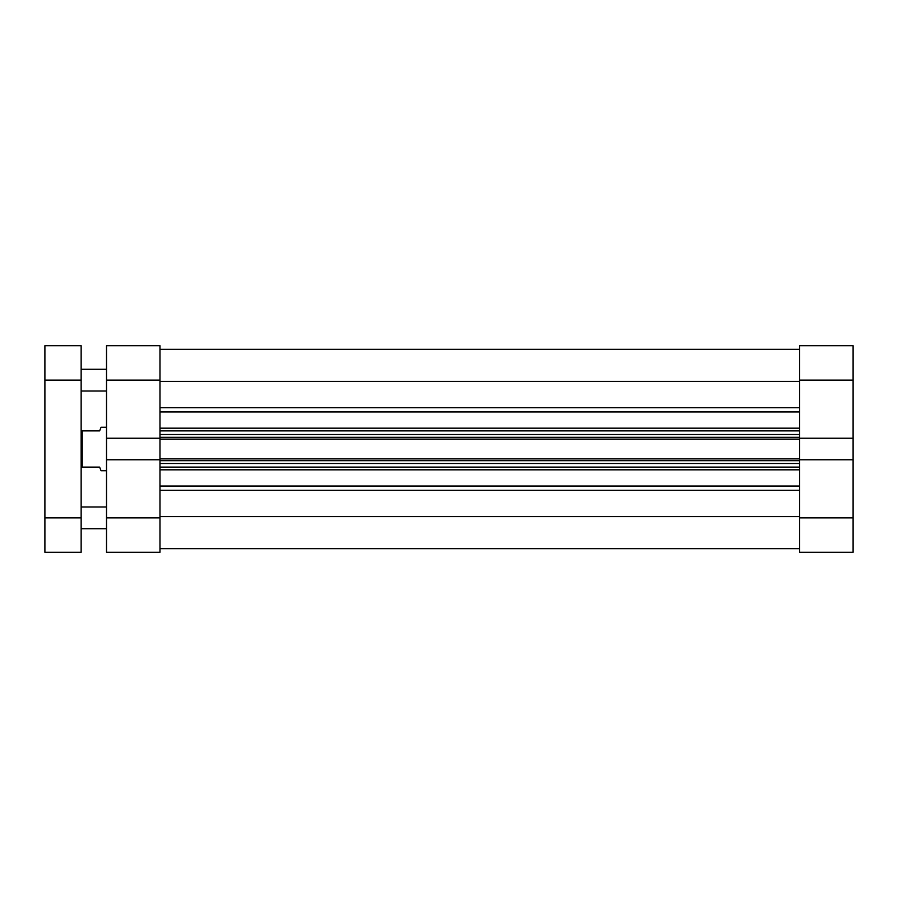 <?xml version="1.0" encoding="UTF-8"?>
<svg xmlns="http://www.w3.org/2000/svg" width="898" height="898" viewBox="0 0 898 898"><rect width="100%" height="100%" fill="white"/><g stroke="black" fill="none" stroke-linecap="round" stroke-linejoin="round"><path stroke-width="1.35" d="M799.647 517.865L853.1 517.865L853.1 552.292L799.647 552.292L799.647 459.765L853.1 459.765L853.1 380.135L799.647 380.135L799.647 345.708L853.1 345.708L853.1 380.135M853.1 438.235L799.647 438.235L799.647 380.135M853.1 517.865L853.1 459.765M159.967 517.865L159.967 552.292L106.514 552.292L106.514 517.865L159.967 517.865L159.967 459.765L106.514 459.765L106.514 345.708L159.967 345.708L159.967 380.135L106.514 380.135M106.514 438.235L159.967 438.235L159.967 380.135M106.514 517.865L106.514 459.765M159.967 349.333L799.647 349.333L159.967 349.333M159.967 459.765L159.967 458.878L799.647 458.878L799.647 459.765M799.647 438.235L799.647 439.122L159.967 439.122L159.967 458.878M159.967 439.122L159.967 438.235M799.647 439.122L799.647 458.878M159.967 516.608L799.647 516.608M159.967 381.392L799.647 381.392M799.647 467.117L159.967 467.117M159.967 430.883L799.647 430.883M159.967 548.667L799.647 548.667M106.514 427.257L101.07 427.257L99.622 430.883L82.234 430.883L82.234 467.117L99.622 467.117L101.07 470.743L106.514 470.743M81.146 467.117L82.234 467.117M81.146 430.883L82.234 430.883M106.514 506.988L81.146 506.988M106.514 528.731L81.146 528.731M106.514 369.269L81.146 369.269M106.514 391.012L81.146 391.012M81.146 345.708L81.146 552.292L44.9 552.292L44.9 345.708L81.146 345.708M159.967 486.054L799.647 486.054M799.647 469.822L159.967 469.822M799.647 490.274L159.967 490.274M159.967 428.178L799.647 428.178M799.647 411.946L159.967 411.946M159.967 407.726L799.647 407.726M799.647 460.685L159.967 460.685M159.967 463.491L799.647 463.491M159.967 437.315L799.647 437.315M799.647 434.509L159.967 434.509M44.9 517.865L81.146 517.865M81.146 380.135L44.9 380.135"/></g></svg>
